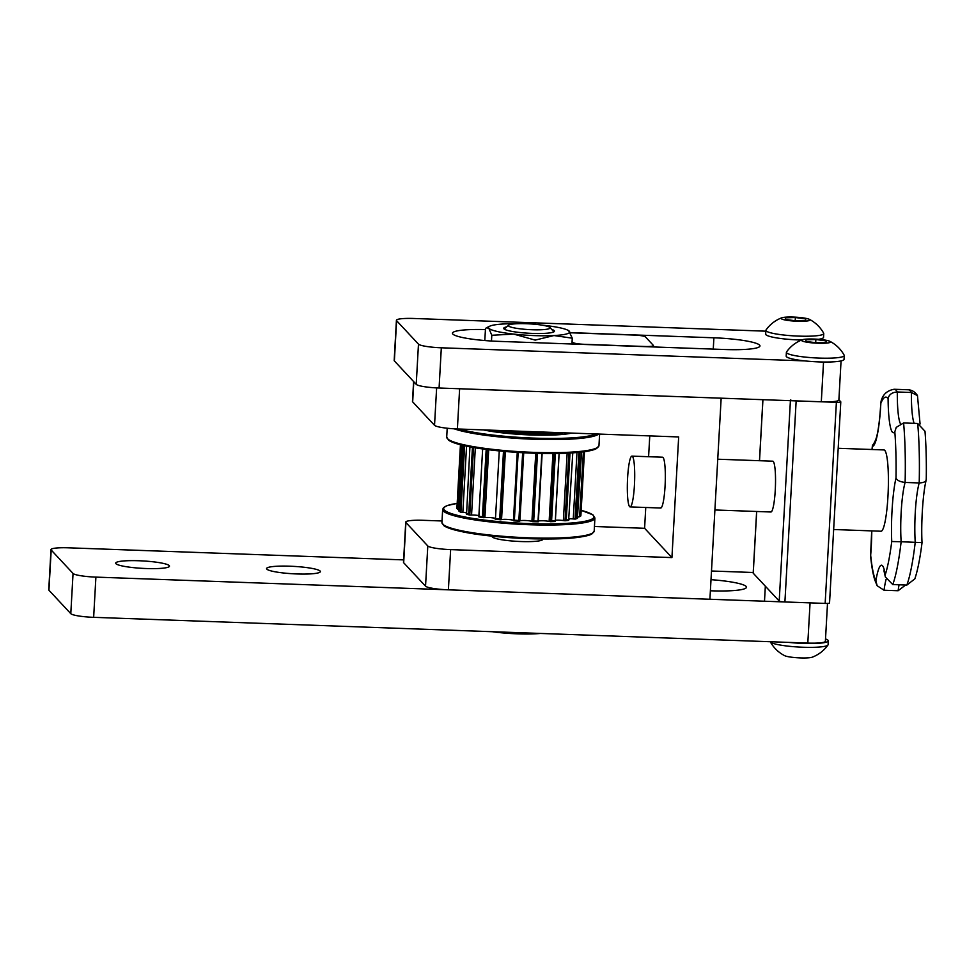 <?xml version="1.0" encoding="UTF-8"?>
<svg xmlns="http://www.w3.org/2000/svg" width="975" height="975" viewBox="0 0 975 975"><rect width="100%" height="100%" fill="white"/><g stroke="black" fill="none" stroke-linecap="round" stroke-linejoin="round"><path stroke-width="1.46" d="M829.493 602.867A5.082 0.695 -176.8 0 1 829.542 602.964A5.082 0.695 -176.8 0 1 825.155 603.415L836.392 402.334A5.082 0.695 3.2 0 0 840.791 401.883A5.082 0.695 3.2 0 0 840.743 401.785L838.89 399.799M790.445 399.969A5.082 0.695 3.2 0 0 796.161 400.883L784.912 601.965A5.082 0.695 -176.8 0 1 779.208 601.051L753.236 573.215A5.082 0.695 -176.8 0 1 753.188 573.117A5.082 0.695 -176.8 0 1 753.248 573.02M717.746 459.213L772.761 461.187A25.411 3.583 92.1 0 1 773.248 461.455A25.411 3.583 92.1 0 1 775.344 488.499A25.411 3.583 92.1 0 1 770.932 511.997A25.411 3.583 92.1 0 1 770.433 511.729M825.155 603.415L784.912 601.965M836.392 402.334L796.161 400.883M266.809 569.12A26.947 3.717 3.2 0 0 295.181 573.885A26.947 3.717 3.2 0 0 320.361 571.582A26.947 3.717 3.2 0 0 320.117 571.045A26.947 3.717 3.2 0 0 291.757 566.28A26.947 3.717 3.2 0 0 266.565 568.583A26.947 3.717 3.2 0 0 266.809 569.12M115.928 563.684A26.947 3.717 3.2 0 0 144.3 568.449A26.947 3.717 3.2 0 0 169.479 566.146A26.947 3.717 3.2 0 0 169.236 565.597A26.947 3.717 3.2 0 0 140.875 560.832A26.947 3.717 3.2 0 0 115.684 563.136A26.947 3.717 3.2 0 0 115.928 563.684M710.385 590.777L711.336 590.813A40.67 5.606 3.2 0 0 746.472 587.23A40.67 5.606 3.2 0 0 746.107 586.402A40.67 5.606 3.2 0 0 711.007 579.674M403.626 559.894L68.567 547.816A20.329 2.803 3.2 0 0 50.993 549.607L48.75 589.826A20.329 2.803 3.2 0 0 48.933 590.228L70.797 613.677A20.329 2.803 3.2 0 0 93.649 617.333L807.812 643.086A20.329 2.803 3.2 0 0 825.386 641.294L827.507 603.415M50.993 549.607A20.329 2.803 3.2 0 0 51.188 550.022L73.052 573.458A20.329 2.803 3.2 0 0 95.903 577.115L810.067 602.867L807.812 643.086M753.273 572.508L711.494 570.997M485.428 329.574A40.67 5.606 3.2 0 0 452.437 333.231A40.67 5.606 3.2 0 0 498.505 341.36L724.827 349.525A40.67 5.606 3.2 0 0 759.964 345.93A40.67 5.606 3.2 0 0 759.598 345.113A40.67 5.606 3.2 0 0 713.895 337.801L570.278 332.621M765.85 331.183L413.997 318.484A20.329 2.803 3.2 0 0 396.423 320.288A20.329 2.803 3.2 0 0 396.606 320.69L418.47 344.138A20.329 2.803 3.2 0 0 441.322 347.795L804.765 360.896M822.608 339.727L821.62 338.666M396.423 320.288L394.18 360.494A20.329 2.803 3.2 0 0 394.363 360.908L416.227 384.357A20.329 2.803 3.2 0 0 439.079 388.013L821.303 401.798A20.329 2.803 3.2 0 0 838.878 399.994L841.059 360.921M631.934 456.117A25.411 3.583 -87.9 0 0 630.423 458.189A25.411 3.583 -87.9 0 0 627.327 486.586A25.411 3.583 -87.9 0 0 630.106 506.915A25.411 3.583 -87.9 0 0 631.617 504.831A25.411 3.583 -87.9 0 0 634.713 476.434A25.411 3.583 -87.9 0 0 631.934 456.117L662.549 457.214A25.411 3.583 92.1 0 1 663.037 457.482A25.411 3.583 92.1 0 1 665.145 484.514A25.411 3.583 92.1 0 1 660.721 508.024A25.411 3.583 92.1 0 1 660.233 507.756M542.746 538.98A25.411 3.498 -176.8 0 1 542.819 539.285A25.411 3.498 -176.8 0 1 519.053 541.454A25.411 3.498 -176.8 0 1 492.29 536.957A25.411 3.498 -176.8 0 1 492.07 536.445L492.082 536.14M645.755 507.475L644.597 528.292L671.933 557.59L678.673 436.946L457.385 428.963A20.329 2.803 -176.8 0 1 434.533 425.307L412.669 401.871A20.329 2.803 -176.8 0 1 412.486 401.456L413.595 381.53M427.793 545.951A20.329 2.803 3.2 0 0 450.633 549.607L448.39 589.826A20.329 2.803 -176.8 0 1 425.539 586.17L403.674 562.733A20.329 2.803 -176.8 0 1 403.492 562.319L405.734 522.1A20.329 2.803 3.2 0 0 405.917 522.515L427.793 545.951L425.539 586.17M442.016 520.979L423.308 520.309A20.329 2.803 3.2 0 0 405.734 522.1M572.069 341.616L572.886 342.481A10.164 1.402 3.2 0 0 584.305 344.309L644.658 346.491A10.164 1.402 3.2 0 0 653.445 345.589A10.164 1.402 3.2 0 0 653.348 345.382L645.426 336.887A10.164 1.402 3.2 0 0 633.994 335.059L573.641 332.889A10.164 1.402 3.2 0 0 570.387 332.841M649.764 435.898L648.594 456.714M644.597 528.292L594.445 526.488M671.933 557.59L450.633 549.607M457.385 428.963L459.627 388.745L721.159 398.178L709.91 599.259L448.39 589.826M833.649 529.51L881.022 531.229A40.67 5.728 -87.9 0 0 883.447 527.889A40.67 5.728 -87.9 0 0 888.396 482.454A40.67 5.728 -87.9 0 0 883.959 449.938L838.195 448.293M886.056 579.528A40.67 5.728 -87.9 0 0 884.033 590.241L877.147 585.731L874.721 579.808C872.918 573.848 871.528 565.78 870.565 555.592L870.675 555.202A93.539 13.175 -87.9 0 0 875.879 580.856A48.799 6.874 92.1 0 1 878.609 569.205A48.799 6.874 92.1 0 1 885.239 574.787A93.539 13.175 -87.9 0 0 891.747 541.527A48.799 6.874 92.1 0 1 896.001 478.006A93.539 13.175 -87.9 0 0 894.818 431.791L896.232 427.379L903.593 422.955L917.682 423.467L924.995 431.242C926.128 445.465 926.555 461.602 926.25 479.627L926.201 480.029C923.045 492.18 920.948 522.283 922.033 542.661C920.083 558.273 917.682 570.338 914.842 578.87L906.848 585.073A101.668 14.32 -87.9 0 0 907.006 584.659A101.668 14.32 -87.9 0 0 915.233 542.258A40.67 5.728 92.1 0 1 919.206 482.954A101.668 14.32 -87.9 0 0 917.682 423.467M877.147 585.731L875.879 580.856M894.818 431.791A48.799 6.874 92.1 0 1 888.091 398.604A93.539 13.175 -87.9 0 0 880.852 403.309A48.799 6.874 92.1 0 1 872.442 446.318L875.952 439.323M880.852 403.309L881.059 401.31C882.765 394.485 887.14 390.475 894.197 389.269A101.668 14.32 92.1 0 1 897.317 391.974L911.393 392.486A101.668 14.32 -87.9 0 0 908.286 389.781C912.064 390.024 915.135 391.962 917.475 395.606L911.393 392.486A40.67 5.728 92.1 0 0 914.136 423.333M903.593 422.955A101.668 14.32 92.1 0 1 905.117 482.442A40.67 5.728 -87.9 0 0 901.144 541.747L891.747 541.527M921.923 542.612L901.144 541.747A101.668 14.32 92.1 0 1 892.917 584.147A101.668 14.32 92.1 0 1 892.771 584.561L885.337 576.944L885.239 574.787M926.177 479.091C926.53 481.406 924.203 482.698 919.206 482.954L905.117 482.442C899.962 481.821 896.915 480.334 896.001 478.006M888.091 398.604C889.017 394.522 892.088 392.303 897.317 391.974A40.67 5.728 -87.9 0 0 900.388 423.589M884.033 590.241L898.109 590.74L905.592 585.024M920.071 423.979L917.475 395.618M892.771 584.561L906.848 585.073M540.43 633.445A38.123 5.253 -176.8 0 1 492.229 631.703M547.816 329.062A20.889 2.876 -176.8 0 1 522.88 329.123A20.889 2.876 -176.8 0 1 508.609 325.175A20.889 2.876 -176.8 0 1 510.681 324.395A20.889 2.876 -176.8 0 1 532.789 324.078A20.889 2.876 -176.8 0 1 549.924 327.49A20.889 2.876 -176.8 0 1 547.816 329.062M550.729 521.662A61.096 8.422 -176.8 0 0 555.226 521.491L555.311 520.821A62.108 8.556 -176.8 0 1 551.582 520.955L555.36 453.509M551.582 520.955L550.424 521.674A6.715 0.926 3.2 0 1 549.132 521.418L552.935 453.521M555.263 521.503L555.311 520.821L555.263 521.503L550.522 521.686L554.336 453.509M555.311 520.821L559.077 453.448M555.409 520.236A6.203 0.853 -176.8 0 1 557.091 520.15A6.203 0.853 -176.8 0 1 563.379 520.565A6.715 0.926 3.2 0 0 565.013 520.772L568.913 453.095M565.463 520.723A61.096 8.422 -176.8 0 0 568.583 520.333L569.034 519.675A62.108 8.556 -176.8 0 1 566.268 520.016L570.009 453.034M566.268 520.016L565.122 520.772L568.717 520.345M568.644 520.345L572.776 452.863M569.095 518.737A6.203 0.853 -176.8 0 1 573.263 518.944A6.715 0.926 3.2 0 0 575.079 519.078L578.931 452.351M577.151 518.456L577.858 517.774A62.108 8.556 -176.8 0 1 576.31 518.273L580.003 452.242M576.31 518.273L575.201 519.078L576.31 518.273M577.407 518.42L581.527 452.071M577.919 516.713A6.715 0.926 3.2 0 0 579.638 516.774L583.379 451.839M580.905 515.348L584.464 451.693L580.905 515.288A62.108 8.556 -176.8 0 1 580.905 515.348A62.108 8.556 -176.8 0 1 580.881 515.543A62.108 8.556 -176.8 0 1 580.734 515.897L584.33 451.705M580.734 515.897L579.747 516.762L580.734 515.897M458.737 509.559A6.715 0.926 3.2 0 1 457.848 509.474L456.885 508.475L460.444 444.758L456.885 508.414A62.108 8.556 -176.8 0 1 456.885 508.353M466.257 512.533A6.203 0.853 -176.8 0 0 462.857 512.326A6.715 0.926 3.2 0 1 461.029 512.253L459.908 511.29A62.108 8.556 -176.8 0 1 458.677 510.632L462.333 445.222M458.677 510.632L459.347 511.388M464.624 445.758L460.907 512.241L459.908 511.29L463.588 445.526M477.872 515.409A6.203 0.853 -176.8 0 1 478.883 515.568A54.393 7.495 3.2 0 1 478.237 515.482A54.393 7.495 3.2 0 1 477.872 515.409A6.203 0.853 -176.8 0 0 471.559 515.068A6.715 0.926 3.2 0 1 469.877 515.068L468.707 514.166A62.108 8.556 -176.8 0 1 466.208 513.508L466.647 514.227A61.096 8.422 -176.8 0 0 469.389 514.946M466.574 514.239L469.926 446.842M468.707 514.166L472.448 447.318M473.533 447.501L469.767 515.068L466.489 514.215M490.888 517.628A6.203 0.853 -176.8 0 1 493.996 518.042A54.393 7.495 3.2 0 1 490.888 517.628A6.203 0.853 -176.8 0 0 484.904 517.579A6.715 0.926 3.2 0 1 483.515 517.664L482.418 516.811A62.108 8.556 -176.8 0 1 478.883 516.238L478.969 516.921A61.096 8.422 -176.8 0 0 483.198 517.615M478.883 516.238L482.649 448.939L478.822 516.726M482.418 516.811L486.184 449.426M487.22 449.56L483.417 517.664L478.908 516.933M493.996 518.042A6.203 0.853 -176.8 0 1 494.191 518.078A6.203 0.853 -176.8 0 1 495.227 518.359M506.647 519.37A6.203 0.853 -176.8 0 1 510.144 519.663A54.393 7.495 3.2 0 1 506.647 519.37A6.203 0.853 -176.8 0 0 501.552 519.614A6.715 0.926 3.2 0 1 500.614 519.773L499.7 518.98A62.108 8.556 -176.8 0 1 495.483 518.542L499.261 450.925M504.355 451.413L500.541 519.773L499.7 518.98L503.478 451.34M510.144 519.663A6.203 0.853 -176.8 0 1 511.875 519.943A6.203 0.853 -176.8 0 1 513.435 520.577A6.715 0.926 3.2 0 0 513.715 520.845L517.579 452.437M523.587 520.467A6.203 0.853 -176.8 0 1 527.134 520.601A54.393 7.495 3.2 0 1 523.587 520.467A6.203 0.853 -176.8 0 0 519.907 520.967A6.715 0.926 3.2 0 1 519.492 521.198L518.858 520.455A62.108 8.556 -176.8 0 1 514.373 520.187L518.164 452.473M514.373 520.187L513.752 520.857L514.373 520.187M523.283 452.766L519.456 521.198L518.858 520.455L522.649 452.729M527.134 520.601A6.203 0.853 -176.8 0 1 530.705 521.077A6.203 0.853 -176.8 0 1 531.923 521.43A6.715 0.926 3.2 0 0 532.752 521.698L536.64 453.326M541.808 453.448L538.017 521.089A62.108 8.556 -176.8 0 1 533.703 521.016L537.493 453.351M533.703 521.016L532.825 521.71L533.703 521.016M542.124 453.448L538.31 521.796A6.715 0.926 3.2 0 0 538.322 521.747A6.715 0.926 3.2 0 0 538.31 521.698M538.358 521.052A6.203 0.853 -176.8 0 1 540.077 520.796A54.393 7.495 3.2 0 0 543.307 520.772A6.203 0.853 -176.8 0 1 548.815 521.357A6.203 0.853 -176.8 0 1 549.132 521.418M555.397 520.284A54.393 7.495 3.2 0 0 557.091 520.15M540.077 520.796A6.203 0.853 -176.8 0 1 543.307 520.772M483.783 429.975A53.369 7.349 3.2 0 0 571.691 433.083A53.369 7.349 3.2 0 1 483.783 429.975A53.369 7.349 3.2 0 1 483.442 429.902A53.369 7.349 3.2 0 0 483.783 429.975M563.611 432.79A46.763 6.447 -176.8 0 1 491.522 430.194M556.871 432.559A41.681 5.74 -176.8 0 1 551.265 433.083A41.681 5.74 -176.8 0 1 498.262 430.438M494.142 430.292A44.728 6.167 3.2 0 0 553.288 433.509A44.728 6.167 3.2 0 0 560.991 432.705M547.341 432.205A30.505 4.205 -176.8 0 1 543.794 432.534A30.505 4.205 -176.8 0 1 505.732 430.706M550.948 433.107A30.505 4.205 3.2 0 0 553.044 432.413M524.562 431.389A29.482 4.058 3.2 0 0 530.571 431.608M815.697 342.7L815.868 339.519L826.105 340.872L826.264 342.493L816.197 342.773L805.972 341.421L805.801 339.788L815.868 339.519M826.008 342.505L826.105 340.872M802.254 339.775A34.076 34.076 0 0 0 786.52 351.963A28.97 3.997 3.2 0 0 786.398 352.292L786.179 356.119A28.97 3.997 3.2 0 0 800.719 360.409A28.97 3.997 3.2 0 0 829.92 361.981A28.97 3.997 3.2 0 0 844.033 359.348L844.253 355.534A28.97 3.997 3.2 0 0 844.167 355.18A34.076 34.076 0 0 0 829.883 341.323A14.491 1.999 3.2 0 0 828.457 340.799A14.491 1.999 3.2 0 0 814.381 339.068A14.491 1.999 3.2 0 0 802.254 339.775A14.491 1.999 3.2 0 0 803.607 341.482A14.491 1.999 3.2 0 0 821.876 343.298A14.491 1.999 3.2 0 0 829.883 341.323M786.398 352.292A28.97 3.997 3.2 0 0 790.469 354.595A28.97 3.997 3.2 0 0 830.139 358.154A28.97 3.997 3.2 0 0 844.253 355.534M795.198 320.726L795.368 317.533L805.606 318.886L805.764 320.519L795.697 320.799L785.472 319.447L785.302 317.813L795.368 317.533M805.508 320.531L805.606 318.886M781.755 317.801A14.491 1.999 3.2 0 0 783.108 319.508A14.491 1.999 3.2 0 0 801.377 321.311A14.491 1.999 3.2 0 0 809.384 319.349A14.491 1.999 3.2 0 0 807.958 318.825A14.491 1.999 3.2 0 0 793.882 317.094A14.491 1.999 3.2 0 0 781.755 317.801A34.076 34.076 0 0 0 766.021 329.977A28.97 3.997 3.2 0 0 765.899 330.318L765.68 334.145A28.97 3.997 3.2 0 0 801.645 340.019M818.549 339.312A28.97 3.997 3.2 0 0 823.534 337.374L823.753 333.548A28.97 3.997 3.2 0 0 823.668 333.206A34.076 34.076 0 0 0 809.384 319.349M765.899 330.318A28.97 3.997 3.2 0 0 769.97 332.621A28.97 3.997 3.2 0 0 809.64 336.18A28.97 3.997 3.2 0 0 823.753 333.548M825.52 638.966A28.97 3.997 -176.8 0 1 828.299 640.855A28.97 3.997 -176.8 0 1 814.186 643.488A28.97 3.997 -176.8 0 1 789.019 642.415M828.299 640.855L828.092 644.682A28.97 3.997 -176.8 0 1 827.958 645.023A28.97 3.997 -176.8 0 1 813.967 647.315A28.97 3.997 -176.8 0 1 774.308 643.744A28.97 3.997 -176.8 0 1 770.311 641.794A28.97 3.997 -176.8 0 1 770.287 641.733M827.958 645.023A34.076 34.076 0 0 1 812.224 657.199A14.491 1.999 -176.8 0 1 800.097 657.906A14.491 1.999 -176.8 0 1 786.021 656.175A14.491 1.999 -176.8 0 1 784.595 655.651A34.076 34.076 0 0 1 770.311 641.794M506.683 326.869A25.411 3.498 3.2 0 0 503.929 328.843A25.411 3.498 3.2 0 0 504.173 329.05A25.411 3.498 3.2 0 0 528.877 333.243A25.411 3.498 3.2 0 0 553.91 331.829A25.411 3.498 3.2 0 0 554.227 330.659A25.411 3.498 3.2 0 0 551.655 329.379M516.969 323.724A40.67 5.606 3.2 0 0 504.221 323.944A40.67 5.606 3.2 0 0 489.742 326.198A40.67 5.606 3.2 0 0 488.841 328.295A40.67 5.606 3.2 0 0 513.691 334.096L491.802 335.266L488.841 328.295L486.513 327.758L485.489 328.502L484.807 340.543M513.691 334.096A40.67 5.606 3.2 0 0 553.934 335.546L535.19 340.104L513.691 334.096M568.693 330.683L572.264 338.179L553.934 335.546A40.67 5.606 3.2 0 0 569.315 331.195A40.67 5.606 3.2 0 0 568.559 330.598A40.67 5.606 3.2 0 0 544.464 325.394A40.67 5.606 3.2 0 0 541.783 325.114M571.935 344.004L572.264 338.179M491.473 341.018L491.802 335.266M779.208 601.051L790.408 400.676M762.938 399.689L759.525 460.712M756.685 511.485L753.236 573.215M73.052 573.458L70.797 613.677M51.188 550.022L48.933 590.228M95.903 577.115L93.649 617.333M713.895 337.801L713.261 349.099M823.534 362.018L821.303 401.798M441.322 347.795L439.079 388.013M418.47 344.138L416.227 384.357M396.606 320.69L394.363 360.908M434.533 425.307L436.629 387.904M405.917 522.515L403.674 562.733M413.79 381.737L412.669 401.871M572.886 342.481L572.8 344.041M871.784 530.888A48.799 6.874 92.1 0 1 870.675 555.202M872.442 446.318A93.539 13.175 -87.9 0 0 872.089 449.512M898.109 590.74A40.67 5.728 92.1 0 1 899.072 584.793M563.379 520.565L567.145 453.18M573.263 518.944L576.981 452.534M457.738 509.45L461.333 444.978M462.857 512.326L466.55 446.172M471.559 515.068L475.325 447.805M484.904 517.579L488.694 449.743M501.552 519.614L505.367 451.51M513.435 520.577L517.25 452.412M519.907 520.967L523.721 452.79M531.923 521.43L535.738 453.302M500.407 519.748A61.096 8.422 -176.8 0 1 495.19 519.2L500.516 519.773M519.383 521.186A61.096 8.422 -176.8 0 1 513.813 520.857M538.285 521.783A61.096 8.422 -176.8 0 1 532.947 521.71M459.018 429.024A75.233 10.372 3.2 0 0 467.464 431.084A75.233 10.372 3.2 0 0 540.784 438.323A75.233 10.372 3.2 0 0 596.115 433.972M598.747 434.058A76.245 10.506 -176.8 0 1 544.879 439.542A76.245 10.506 -176.8 0 1 466.647 432.144A76.245 10.506 -176.8 0 1 454.228 428.817M597.529 447.476A75.233 10.372 -176.8 0 1 545.939 453.497A75.233 10.372 -176.8 0 1 466.611 446.16M598.967 445.599L596.663 448.512L594.372 449.524C589.18 451.34 580.052 452.558 566.987 453.18C537.054 454.679 490.815 451.449 466.464 446.148C457.543 444.283 451.62 442.309 448.683 440.237L446.708 437.092A76.245 10.506 3.2 0 0 465.916 445.209A76.245 10.506 3.2 0 0 549.607 452.668A76.245 10.506 3.2 0 0 598.967 445.599L599.613 434.094M441.931 522.551A76.245 10.506 3.2 0 0 461.138 530.668A76.245 10.506 3.2 0 0 544.83 538.127A76.245 10.506 3.2 0 0 594.189 531.058L591.849 533.983C591.447 534.178 589.704 535.811 576.871 537.518C549.839 541.028 490.571 537.993 461.687 531.607C452.766 529.742 446.842 527.768 443.905 525.696L441.931 522.551L442.662 509.474A76.245 10.506 -176.8 0 0 461.87 517.603A76.245 10.506 -176.8 0 0 545.561 525.05A76.245 10.506 -176.8 0 0 594.921 517.993L594.189 531.058M442.662 509.474L443.467 507.707L447.257 505.562L457.165 503.393A75.233 10.372 3.2 0 0 462.686 516.543A75.233 10.372 3.2 0 0 564.854 523.453A75.233 10.372 3.2 0 0 581.185 510.352L592.922 514.824L594.921 517.993M592.751 532.935A75.233 10.372 -176.8 0 1 541.162 538.956A75.233 10.372 -176.8 0 1 461.833 531.619M829.542 602.964L840.791 401.883M753.188 573.117L756.637 511.473M759.476 460.712L762.889 399.689M653.445 345.589L653.372 346.942M871.699 530.888L870.565 555.506M872.479 445.014L871.991 449.512M880.815 402.48C879.986 417.507 878.609 428.963 876.659 436.849L875.294 440.98M894.197 389.269L908.286 389.781M883.947 570.741L885.337 576.944M630.106 506.915L660.721 508.024M714.907 509.974L770.932 511.997M508.609 325.175L504.197 329.05M549.924 327.49L553.898 331.841M555.336 521.381L559.138 453.436M538.322 521.747L542.137 453.448M577.419 518.408L575.469 519.041M580.881 515.543L580.625 516.177M460.59 512.131L459.018 511.278M519.443 521.198L513.764 520.857M538.31 521.796L532.837 521.71M446.708 437.092L447.196 428.232M765.338 586.182L764.497 601.234M489.742 326.198L486.513 327.758"/></g></svg>
